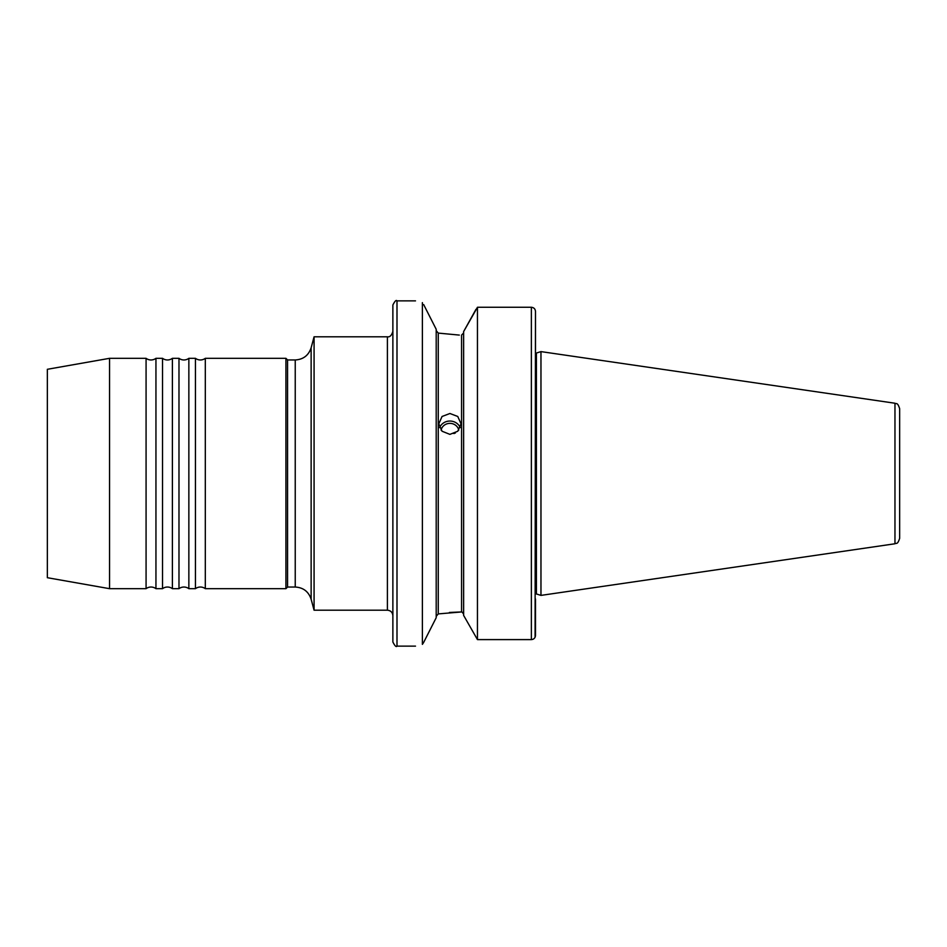 <?xml version="1.0" encoding="UTF-8"?>
<svg xmlns="http://www.w3.org/2000/svg" width="947" height="947" viewBox="0 0 947 947"><rect width="100%" height="100%" fill="white"/><g stroke="black" fill="none" stroke-linecap="round" stroke-linejoin="round"><path stroke-width="1.42" d="M146.075 588.679L146.075 358.321A8.227 8.227 0 0 0 155.947 358.321L155.947 588.679A8.227 8.227 0 0 0 146.075 588.679L109.556 588.679L109.556 358.321L47.35 369.294L47.35 577.706L109.556 588.679M162.529 588.679L162.529 358.321A8.227 8.227 0 0 0 172.401 358.321L172.401 588.679A8.227 8.227 0 0 0 162.529 588.679L155.947 588.679M178.983 588.679L178.983 358.321A8.227 8.227 0 0 0 188.855 358.321L188.855 588.679A8.227 8.227 0 0 0 178.983 588.679L172.401 588.679M195.437 588.679L195.437 358.321A8.227 8.227 0 0 0 205.31 358.321L205.31 588.679A8.227 8.227 0 0 0 195.437 588.679L188.855 588.679M449.92 434.377L442.06 431.24L438.804 423.794L442.06 416.479L449.92 413.496L457.768 416.479L461.023 423.794L457.768 431.24L449.92 434.377M460.242 427.642A11.104 10.441 0 0 0 449.92 421.048A11.104 10.441 0 0 0 439.586 427.642M458.774 430.139A9.044 8.499 0 0 0 441.065 430.139M455.4 432.98L452.903 433.359A9.044 4.877 76.5 0 1 454.205 433.548M436.2 617.716L423.652 642.445L436.2 617.716L436.2 329.284L423.652 304.555M449.411 612.46L461.958 611.928L438.26 613.905L436.2 616.39L438.26 613.905L438.26 333.095L436.2 330.61L438.26 333.095L459.307 335.084M899.65 421.308L899.65 538.334C897.389 545.33 896.312 542.631 894.962 543.767L894.962 403.233L540.962 351.609L540.962 595.391L894.962 543.767M392.875 642.007L392.875 304.993C394.852 301.099 396.225 299.726 396.994 300.874L396.994 646.126C396.225 647.274 394.852 645.901 392.875 642.007M314.073 610.199L314.073 336.801L311.137 347.774L311.137 599.226L314.073 610.199L387.394 610.199L387.394 336.801C389.868 337.25 391.703 335.416 392.875 331.308M311.137 599.226C308.58 591.579 303.289 587.519 295.239 587.033L287.568 587.033L287.568 359.967L285.923 358.321L205.31 358.321M287.568 587.033L285.923 588.679L285.923 358.321M463.628 615.408L477.454 639.604L531.362 639.604L477.454 639.604L463.628 615.408L463.628 331.592L475.95 309.373M477.454 639.604L477.454 307.266L463.628 331.592M427.772 312.676L436.2 329.284M422.386 644.362L423.652 642.445L422.386 644.362C413.247 646.683 413.247 646.683 422.386 644.362L422.386 302.638C413.247 300.317 413.247 300.317 422.386 302.638M461.958 611.928L463.628 614.047L461.958 611.928M535.481 424.292L535.481 421.403M535.481 351.834L535.481 311.516M535.481 598.954L535.481 635.484C535.256 637.958 533.883 639.332 531.362 639.604L531.362 307.266C533.895 307.538 535.268 308.935 535.481 311.433L535.079 637.248M533.587 638.941L532.676 639.391M463.628 332.953L461.568 335.108L461.568 611.892M531.362 307.266L477.454 307.266M894.962 403.233C896.312 404.369 897.389 401.67 899.65 408.666L899.65 525.692M295.239 587.033L295.239 359.967L287.568 359.967M540.962 595.391L536.404 593.958L536.404 353.042L535.481 353.124M536.404 593.958L535.481 593.876M311.137 347.774C308.58 355.421 303.289 359.481 295.239 359.967M285.923 588.679L205.31 588.679M415.496 646.126L396.994 646.126M415.496 300.874L396.994 300.874M387.394 336.801L314.073 336.801M536.404 353.042L540.962 351.609M387.394 610.199C390.72 610.531 392.555 612.354 392.875 615.692M195.437 358.321L188.855 358.321M178.983 358.321L172.401 358.321M162.529 358.321L155.947 358.321M146.075 358.321L109.556 358.321"/></g></svg>
